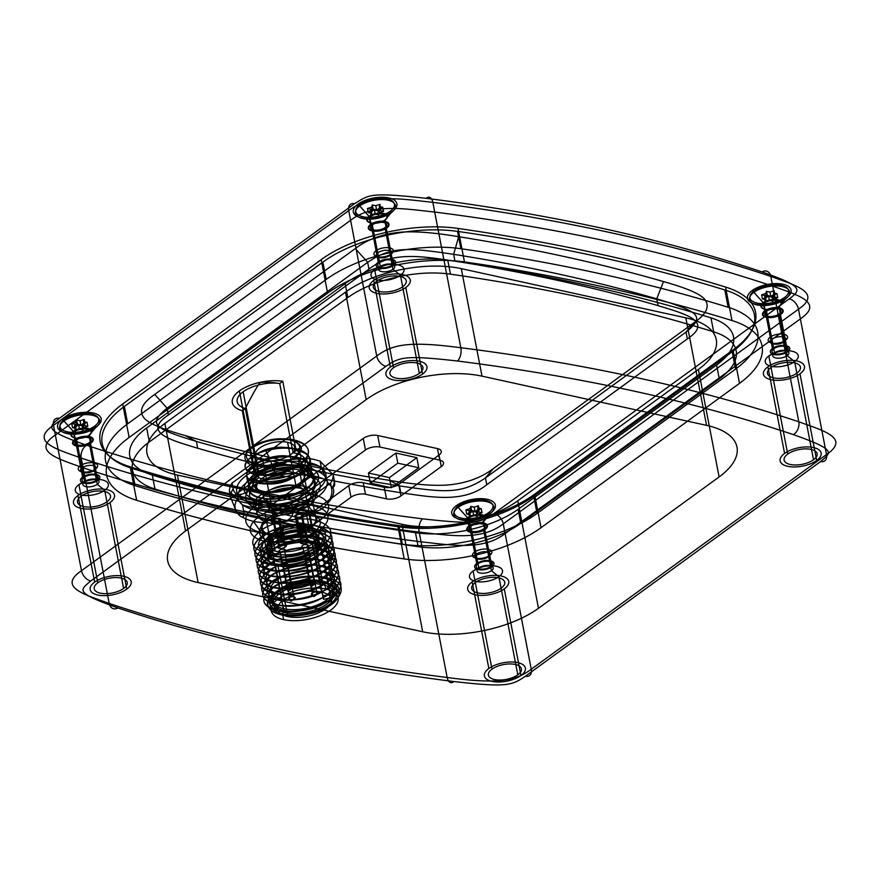 <?xml version="1.0" encoding="UTF-8"?>
<svg xmlns="http://www.w3.org/2000/svg" width="880" height="880" viewBox="0 0 880 880"><rect width="100%" height="100%" fill="white"/><g stroke="black" fill="none" stroke-linecap="round" stroke-linejoin="round"><path stroke-width="1.32" d="M813.527 459.767A16.797 7.535 169.1 0 1 785.191 462.055A16.797 7.535 169.1 0 1 803.165 448.987A16.797 7.535 169.1 0 1 813.527 459.767L794.629 361.614A16.797 7.535 169.1 0 1 766.293 363.902A16.797 7.535 169.1 0 1 784.267 350.834A16.797 7.535 169.1 0 1 794.629 361.614L787.171 355.652L779.152 313.973M419.342 373.395A16.797 7.535 169.1 0 1 391.006 375.694A16.797 7.535 169.1 0 1 408.969 362.626A16.797 7.535 169.1 0 1 419.342 373.395L400.433 275.242A16.797 7.535 -10.9 0 0 390.071 264.473A16.797 7.535 -10.9 0 0 372.097 277.541A16.797 7.535 -10.9 0 0 400.433 275.242L392.986 269.28L384.956 227.612M517.792 674.817A16.797 7.535 169.1 0 1 489.456 677.116A16.797 7.535 169.1 0 1 507.43 664.048A16.797 7.535 169.1 0 1 517.792 674.817L498.894 576.664A16.797 7.535 -10.9 0 0 488.532 565.895A16.797 7.535 -10.9 0 0 470.558 578.963A16.797 7.535 -10.9 0 0 498.894 576.664L491.436 570.702L483.417 529.034M123.607 588.456A16.797 7.535 169.1 0 1 95.271 590.744A16.797 7.535 169.1 0 1 113.234 577.676A16.797 7.535 169.1 0 1 123.607 588.456L104.698 490.303A16.797 7.535 -10.9 0 0 94.336 479.523A16.797 7.535 -10.9 0 0 76.362 492.591A16.797 7.535 -10.9 0 0 104.698 490.303L97.251 484.341L89.221 442.673M258.676 477.796L245.333 408.518C252.23 394.922 257.114 386.32 259.963 382.723C263.307 381.788 269.896 382.052 279.719 383.515L282.777 381.282L296.12 450.571A32.901 14.773 169.1 0 1 303.248 471.295L306.581 488.62A32.901 14.773 169.1 0 1 251.075 493.108A32.901 14.773 169.1 0 1 286.275 467.511A32.901 14.773 169.1 0 1 306.581 488.62A32.901 14.773 -10.9 0 0 286.275 467.511A32.901 14.773 -10.9 0 0 251.075 493.108A32.901 14.773 -10.9 0 0 306.581 488.62L301.961 483.461A27.962 12.551 -10.9 0 0 284.702 465.52A27.962 12.551 -10.9 0 0 254.782 487.278A27.962 12.551 -10.9 0 0 301.961 483.461L299.453 470.47A27.962 12.551 169.1 0 1 258.676 477.796L185.559 530.97A83.567 37.521 -10.9 0 0 198.121 582.571L422.675 631.774A83.567 37.521 -10.9 0 0 538.483 608.289L719.103 476.949A83.567 37.521 -10.9 0 0 706.541 425.348L481.987 376.156A83.567 37.521 -10.9 0 0 366.179 399.63L293.062 452.793A27.962 12.551 169.1 0 1 299.453 470.47M385.979 366.322C399.729 356.972 404.723 355.058 457.479 361.02A1635.172 734.107 169.1 0 1 793.408 434.621C837.243 450.186 831.336 452.32 820.6 461.549L525.36 676.247C511.599 685.597 506.605 687.5 453.849 681.538A1635.172 734.107 169.1 0 1 117.931 607.937C74.085 592.383 79.992 590.238 90.739 581.02L385.979 366.322A9.867 6.369 54 0 1 376.728 356.004C392.865 343.981 410.19 341.055 460.834 347.743A1645.05 738.54 169.1 0 1 798.798 421.795C822.019 430.309 851.125 437.822 826.507 454.542L531.267 669.24C515.13 681.263 497.805 684.189 447.161 677.501A1645.05 738.54 169.1 0 1 109.197 603.449C85.976 594.935 56.87 587.422 81.488 570.702L376.728 356.004L350.603 220.319L55.363 435.017C30.734 451.748 59.851 459.25 83.072 467.775L109.197 603.449A9.867 6.897 -71.5 0 0 117.931 607.937M766.513 311.212A8.228 3.696 -10.9 0 0 771.595 316.481A8.228 3.696 -10.9 0 0 780.395 310.09A8.228 3.696 -10.9 0 0 766.513 311.212L774.543 352.88L768.823 355.96L787.732 454.113M787.171 355.652A8.228 3.696 -10.9 0 0 782.1 350.372A8.228 3.696 -10.9 0 0 773.3 356.774A8.228 3.696 -10.9 0 0 787.171 355.652M739.508 383.372A105.281 47.267 -10.9 0 0 731.995 320.54L725.549 287.056A1620.366 727.463 -10.9 0 0 458.007 228.437L464.453 261.932A105.281 47.267 -10.9 0 0 327.624 293.139L321.178 259.644L122.683 403.986L129.129 437.481A105.281 47.267 -10.9 0 0 136.642 500.313A1620.366 727.463 -10.9 0 0 404.184 558.921A105.281 47.267 -10.9 0 0 541.013 527.714L739.508 383.372L733.051 349.888L534.567 494.23L541.013 527.714M372.328 224.84A8.228 3.696 -10.9 0 0 377.399 230.12A8.228 3.696 -10.9 0 0 386.199 223.718A8.228 3.696 -10.9 0 0 372.328 224.84L380.347 266.519L374.638 269.588L393.536 367.741M76.593 439.901A8.228 3.696 -10.9 0 0 81.664 445.181A8.228 3.696 -10.9 0 0 90.464 438.779A8.228 3.696 -10.9 0 0 76.593 439.901L84.612 481.569L78.903 484.649L97.801 582.802M470.778 526.262A8.228 3.696 -10.9 0 0 475.86 531.542A8.228 3.696 -10.9 0 0 484.66 525.14A8.228 3.696 -10.9 0 0 470.778 526.262L478.808 567.941L473.088 571.01L491.997 669.163M426.151 198.319C368.61 191.961 369.347 194.909 354.64 203.621L59.4 418.319C46.794 427.647 46.123 430.98 86.592 445.236A1635.172 734.107 -10.9 0 0 422.521 518.837C480.062 525.206 479.314 522.258 494.021 513.535L789.261 298.837C801.878 289.509 802.549 286.176 762.069 271.92A1635.172 734.107 -10.9 0 0 426.151 198.319A9.867 5.192 -82.8 0 1 432.839 202.367C402.369 199.111 370.865 193.347 348.733 210.617L53.493 425.315C28.875 442.046 57.981 449.548 81.202 458.073L83.072 467.775A1645.05 738.54 -10.9 0 0 421.025 541.816C451.506 545.061 483.01 550.836 505.142 533.555L800.382 318.868C825 302.137 795.894 294.624 772.662 286.11A1645.05 738.54 -10.9 0 0 434.709 212.069C404.239 208.813 372.735 203.049 350.603 220.319C372.735 203.049 404.239 208.813 434.709 212.069L460.834 347.743A9.867 5.192 97.2 0 1 457.479 361.02M136.642 500.313L130.196 466.818A1620.366 727.463 -10.9 0 0 397.738 525.437L404.184 558.921M719.29 378.95L520.795 523.292A78.958 35.453 169.1 0 1 418.176 546.7A1594.054 715.649 169.1 0 1 154.979 489.027A78.958 35.453 169.1 0 1 149.347 441.903L347.842 297.561A78.958 35.453 169.1 0 1 450.461 274.164A1594.054 715.649 169.1 0 1 713.658 331.826A78.958 35.453 169.1 0 1 719.29 378.95L716.595 364.98L518.111 509.311L520.795 523.292M327.624 293.139L129.129 437.481M149.347 441.903L146.663 427.933L345.147 283.591L347.842 297.561M164.857 423.467A83.567 37.521 -10.9 0 0 177.419 475.068L401.973 524.26A83.567 37.521 -10.9 0 0 517.781 500.786L698.401 369.446A83.567 37.521 -10.9 0 0 685.839 317.845L461.285 268.642A83.567 37.521 -10.9 0 0 345.477 292.127L164.857 423.467L185.559 530.97M146.663 427.933A78.958 35.453 -10.9 0 0 152.284 475.057A1594.054 715.649 -10.9 0 0 415.481 532.719L418.176 546.7M152.284 475.057L154.979 489.027M716.595 364.98A78.958 35.453 -10.9 0 0 710.963 317.856A1594.054 715.649 -10.9 0 0 447.766 260.183L450.461 274.164M710.963 317.856L713.658 331.826M461.285 268.642L481.987 376.156M685.839 317.845L706.541 425.348M698.401 369.446L719.103 476.949M517.781 500.786L538.483 608.289M401.973 524.26L422.675 631.774M177.419 475.068L198.121 582.571M345.477 292.127L366.179 399.63M279.719 383.515A27.962 12.551 -10.9 0 0 243.155 391.776A27.962 12.551 169.1 0 1 279.719 383.515L293.062 452.793M242.275 410.74L245.333 408.518A27.962 12.551 169.1 0 1 243.155 391.776L258.995 474.045L256.047 477.543L239.371 390.94A32.901 14.773 169.1 0 0 242.275 410.74L255.618 480.029A32.901 14.773 169.1 0 0 303.248 471.295M350.999 497.2A10.45 4.686 169.1 0 1 365.486 494.263L363.253 482.713L384.23 487.311L386.452 498.861A10.45 4.686 -10.9 0 0 400.928 495.924L441.265 466.587A10.45 4.686 -10.9 0 0 439.703 460.13L379.94 447.04A10.45 4.686 -10.9 0 0 365.464 449.977L273.295 517A10.45 4.686 -10.9 0 0 274.868 523.457L297.605 528.429A10.45 4.686 -10.9 0 0 312.081 525.503L350.999 497.2L348.777 485.65L309.859 513.953L312.081 525.503M400.928 495.924L398.706 484.374L439.043 455.037L441.265 466.587M439.703 460.13L437.47 448.591L377.718 435.49L379.94 447.04M365.464 449.977L363.242 438.427L271.073 505.45L273.295 517M274.868 523.457L272.646 511.907L295.383 516.89L297.605 528.429M391.336 487.718L370.359 483.12L397.804 463.166L418.77 467.764L391.336 487.718L389.389 477.609L368.412 473.011L395.857 453.068L416.823 457.655L389.389 477.609M365.486 494.263L386.452 498.861M368.412 473.011L370.359 483.12M395.857 453.068L397.804 463.166M416.823 457.655L418.77 467.764M380.347 266.519A8.228 3.696 -10.9 0 0 385.429 271.788A8.228 3.696 -10.9 0 0 394.229 265.397A8.228 3.696 -10.9 0 0 380.347 266.519M84.612 481.569A8.228 3.696 -10.9 0 0 89.694 486.849A8.228 3.696 -10.9 0 0 98.494 480.447A8.228 3.696 -10.9 0 0 84.612 481.569M478.808 567.941A8.228 3.696 -10.9 0 0 483.879 573.21A8.228 3.696 -10.9 0 0 492.679 566.808A8.228 3.696 -10.9 0 0 478.808 567.941M354.64 203.621A9.867 6.369 -126 0 0 348.733 210.617L350.603 220.319L55.363 435.017L81.488 570.702A9.867 6.369 54 0 0 90.739 581.02M422.521 518.837A9.867 5.192 97.2 0 0 419.166 532.114C449.636 535.359 481.14 541.134 503.272 523.864L505.142 533.555C483.01 550.836 451.506 545.061 421.025 541.816L447.161 677.501A9.867 5.192 -82.8 0 0 453.849 681.538M494.021 513.535A9.867 6.369 54 0 1 503.272 523.864L798.512 309.166C823.13 292.435 794.024 284.922 770.803 276.408L772.662 286.11C795.894 294.624 825 302.137 800.382 318.868L505.142 533.555L531.267 669.24A9.867 6.369 -126 0 1 525.36 676.247M789.261 298.837A9.867 6.369 54 0 1 798.512 309.166L826.507 454.542A9.867 6.369 -126 0 1 820.6 461.549M762.069 271.92A9.867 6.897 -71.5 0 1 770.803 276.408A1645.05 738.54 -10.9 0 0 432.839 202.367L434.709 212.069A1645.05 738.54 -10.9 0 1 772.662 286.11L798.798 421.795A9.867 6.897 108.5 0 1 793.408 434.621M725.549 287.056A105.281 47.267 169.1 0 1 733.051 349.888M534.567 494.23A105.281 47.267 169.1 0 1 397.738 525.437M130.196 466.818A105.281 47.267 169.1 0 1 122.683 403.986M321.178 259.644A105.281 47.267 169.1 0 1 458.007 228.437M731.995 320.54A1620.366 727.463 -10.9 0 0 464.453 261.932M415.481 532.719A78.958 35.453 -10.9 0 0 518.111 509.311M447.766 260.183A78.958 35.453 -10.9 0 0 345.147 283.591M363.253 482.713A10.45 4.686 -10.9 0 0 348.777 485.65M398.706 484.374A10.45 4.686 169.1 0 1 384.23 487.311M437.47 448.591A10.45 4.686 169.1 0 1 439.043 455.037M363.242 438.427A10.45 4.686 169.1 0 1 377.718 435.49M272.646 511.907A10.45 4.686 169.1 0 1 271.073 505.45M309.859 513.953A10.45 4.686 169.1 0 1 295.383 516.89M371.063 224.565A9.867 4.433 -10.9 0 0 377.157 230.901A9.867 4.433 -10.9 0 0 387.717 223.223A9.867 4.433 -10.9 0 0 371.063 224.565L378.29 262.097A9.867 4.433 -10.9 0 0 384.384 268.433A9.867 4.433 -10.9 0 0 394.944 260.744A9.867 4.433 -10.9 0 0 378.29 262.097M386.221 227.887L393.448 265.419M379.555 262.372A8.228 3.696 169.1 0 1 393.426 261.25A8.228 3.696 169.1 0 1 384.626 267.652A8.228 3.696 169.1 0 1 379.555 262.372M765.248 310.937A9.867 4.433 -10.9 0 0 771.342 317.262A9.867 4.433 -10.9 0 0 781.902 309.584A9.867 4.433 -10.9 0 0 765.248 310.937L772.475 348.458A9.867 4.433 -10.9 0 0 778.569 354.794A9.867 4.433 -10.9 0 0 789.129 347.116A9.867 4.433 -10.9 0 0 772.475 348.458M780.417 314.259L787.644 351.78M773.74 348.744A8.228 3.696 169.1 0 1 787.622 347.611A8.228 3.696 169.1 0 1 778.822 354.013A8.228 3.696 169.1 0 1 773.74 348.744M75.328 439.626A9.867 4.433 -10.9 0 0 81.422 445.951A9.867 4.433 -10.9 0 0 91.982 438.273A9.867 4.433 -10.9 0 0 75.328 439.626L82.555 477.158A9.867 4.433 -10.9 0 0 88.649 483.483A9.867 4.433 -10.9 0 0 99.209 475.805A9.867 4.433 -10.9 0 0 82.555 477.158M90.486 442.948L97.713 480.48M83.82 477.433A8.228 3.696 169.1 0 1 97.691 476.311A8.228 3.696 169.1 0 1 88.891 482.702A8.228 3.696 169.1 0 1 83.82 477.433M469.513 525.987A9.867 4.433 -10.9 0 0 475.607 532.323A9.867 4.433 -10.9 0 0 486.167 524.645A9.867 4.433 -10.9 0 0 469.513 525.987L476.74 563.519A9.867 4.433 -10.9 0 0 482.834 569.844A9.867 4.433 -10.9 0 0 493.394 562.166A9.867 4.433 -10.9 0 0 476.74 563.519M484.682 529.309L491.909 566.841M478.005 563.794A8.228 3.696 169.1 0 1 491.887 562.672A8.228 3.696 169.1 0 1 483.087 569.074A8.228 3.696 169.1 0 1 478.005 563.794M816.673 460.449A20.889 9.383 169.1 0 1 781.429 463.309A20.889 9.383 169.1 0 1 803.781 447.051A20.889 9.383 169.1 0 1 816.673 460.449L799.997 373.846A20.889 9.383 169.1 0 1 764.753 376.706A20.889 9.383 169.1 0 1 787.105 360.448A20.889 9.383 169.1 0 1 799.997 373.846M784.586 453.42L767.899 366.817M796.851 373.153A16.797 7.535 -10.9 0 0 786.489 362.384A16.797 7.535 -10.9 0 0 768.515 375.452A16.797 7.535 -10.9 0 0 796.851 373.153M422.488 374.088A20.889 9.383 169.1 0 1 387.233 376.937A20.889 9.383 169.1 0 1 409.596 360.69A20.889 9.383 169.1 0 1 422.488 374.088L405.801 287.485A20.889 9.383 169.1 0 1 370.557 290.334A20.889 9.383 169.1 0 1 392.909 274.076A20.889 9.383 169.1 0 1 405.801 287.485M390.39 367.059L373.714 280.456M402.655 286.792A16.797 7.535 -10.9 0 0 392.293 276.023A16.797 7.535 -10.9 0 0 374.33 289.091A16.797 7.535 -10.9 0 0 402.655 286.792M520.938 675.51A20.889 9.383 169.1 0 1 485.694 678.359A20.889 9.383 169.1 0 1 508.046 662.112A20.889 9.383 169.1 0 1 520.938 675.51L504.262 588.907A20.889 9.383 169.1 0 1 469.018 591.756A20.889 9.383 169.1 0 1 491.37 575.498A20.889 9.383 169.1 0 1 504.262 588.907M488.851 668.481L472.175 581.867M501.116 588.214A16.797 7.535 -10.9 0 0 490.754 577.434A16.797 7.535 -10.9 0 0 472.78 590.502A16.797 7.535 -10.9 0 0 501.116 588.214M126.753 589.138A20.889 9.383 169.1 0 1 91.509 591.998A20.889 9.383 169.1 0 1 113.861 575.74A20.889 9.383 169.1 0 1 126.753 589.138L110.066 502.535A20.889 9.383 169.1 0 1 74.822 505.395A20.889 9.383 169.1 0 1 97.185 489.137A20.889 9.383 169.1 0 1 110.066 502.535M94.655 582.109L77.979 495.506M106.92 501.853A16.797 7.535 -10.9 0 0 96.558 491.073A16.797 7.535 -10.9 0 0 78.595 504.141A16.797 7.535 -10.9 0 0 106.92 501.853M245.333 408.518A27.962 12.551 169.1 0 1 243.155 391.776M282.777 381.282A32.901 14.773 -10.9 0 0 239.371 390.94M724.823 289.96A1618.727 726.726 -10.9 0 0 457.556 231.396A103.642 46.53 -10.9 0 0 322.861 262.119L124.366 406.461A103.642 46.53 -10.9 0 0 131.758 468.314A1618.727 726.726 -10.9 0 0 399.036 526.867A103.642 46.53 -10.9 0 0 533.72 496.144L537.053 513.469L735.548 369.127L732.215 351.802A103.642 46.53 -10.9 0 0 724.823 289.96L728.156 307.274A103.642 46.53 169.1 0 1 735.548 369.127M322.861 262.119L326.194 279.444L127.71 423.786L124.366 406.461M399.036 526.867L402.369 544.192A1618.727 726.726 -10.9 0 1 135.102 485.628A103.642 46.53 169.1 0 1 127.71 423.786M131.758 468.314L135.102 485.628M457.556 231.396L460.889 248.721A1618.727 726.726 -10.9 0 1 728.156 307.274M533.72 496.144L732.215 351.802M326.194 279.444A103.642 46.53 169.1 0 1 460.889 248.721M537.053 513.469A103.642 46.53 169.1 0 1 402.369 544.192M456.511 505.549A22.209 9.966 -10.9 0 0 470.206 519.794A22.209 9.966 -10.9 0 0 493.966 502.513A22.209 9.966 -10.9 0 0 456.511 505.549L467.445 517.77A10.527 4.73 -10.9 0 0 473.946 524.524A10.527 4.73 -10.9 0 0 485.21 516.329A10.527 4.73 -10.9 0 0 467.445 517.77L469.007 525.877A10.527 4.73 -10.9 0 0 475.508 532.631A10.527 4.73 -10.9 0 0 486.772 524.436A10.527 4.73 -10.9 0 0 469.007 525.877M62.315 419.188A22.209 9.966 -10.9 0 0 76.021 433.433A22.209 9.966 -10.9 0 0 99.781 416.152A22.209 9.966 -10.9 0 0 62.315 419.188L73.26 431.398A10.527 4.73 169.1 0 1 91.025 429.968A10.527 4.73 169.1 0 1 79.761 438.152A10.527 4.73 169.1 0 1 73.26 431.398L74.822 439.516A10.527 4.73 -10.9 0 0 81.323 446.27A10.527 4.73 -10.9 0 0 92.587 438.075A10.527 4.73 -10.9 0 0 74.822 439.516M752.235 290.499A22.209 9.966 -10.9 0 0 765.941 304.744A22.209 9.966 -10.9 0 0 789.701 287.463A22.209 9.966 -10.9 0 0 752.235 290.499L763.18 302.709A10.527 4.73 169.1 0 1 780.945 301.268A10.527 4.73 169.1 0 1 769.681 309.463A10.527 4.73 169.1 0 1 763.18 302.709L764.742 310.827A10.527 4.73 -10.9 0 0 771.243 317.581A10.527 4.73 -10.9 0 0 782.507 309.386A10.527 4.73 -10.9 0 0 764.742 310.827M358.05 204.127A22.209 9.966 -10.9 0 0 371.756 218.372A22.209 9.966 -10.9 0 0 395.516 201.102A22.209 9.966 -10.9 0 0 358.05 204.127L368.995 216.348A10.527 4.73 169.1 0 1 386.76 214.907A10.527 4.73 169.1 0 1 375.485 223.102A10.527 4.73 169.1 0 1 368.995 216.348L370.557 224.455A10.527 4.73 -10.9 0 0 377.047 231.209A10.527 4.73 -10.9 0 0 388.322 223.014A10.527 4.73 -10.9 0 0 370.557 224.455M458.667 236.709A1572.659 706.046 169.1 0 1 663.476 281.578C685.85 287.837 699.457 293.579 704.319 298.815C710.292 305.932 706.827 313.907 693.924 322.74L493.35 468.6C480.557 478.302 464.651 483.813 445.643 485.133C431.497 485.87 412.951 484.308 390.005 480.447A1572.659 706.046 169.1 0 1 185.196 435.578C162.822 429.319 149.204 423.577 144.353 418.341C138.38 411.224 141.845 403.249 154.748 394.416L355.322 248.556C368.115 238.854 384.021 233.343 403.029 232.023C417.175 231.286 435.721 232.848 458.667 236.709L453.651 254.331A1559.503 700.139 169.1 0 1 656.744 298.826C700.172 311.905 705.221 316.492 686.037 332.079L485.463 477.928C461.56 494.12 444.752 492.602 399.465 485.914A1559.503 700.139 169.1 0 1 196.372 441.419C152.944 428.34 147.895 423.764 167.079 408.177L367.653 262.317C391.556 246.136 408.364 247.654 453.651 254.331L454.96 261.151C423.819 256.63 392.15 250.613 368.962 269.137L367.653 262.317L355.322 248.556M485.188 529.419L483.626 521.312L490.622 513.029M693.924 322.74L686.037 332.079L687.346 338.888L486.772 484.748L485.463 477.928L493.35 468.6M154.748 394.416L167.079 408.177L168.388 414.986L368.962 269.137M86.592 445.236A9.867 6.897 108.5 0 0 81.202 458.073A1645.05 738.54 -10.9 0 0 419.166 532.114L421.025 541.816A1645.05 738.54 -10.9 0 1 83.072 467.775C59.851 459.25 30.734 451.748 55.363 435.017L53.493 425.315A9.867 6.369 -126 0 1 59.4 418.319M390.005 480.447L399.465 485.914L400.774 492.734C431.926 497.244 463.584 503.272 486.772 484.748M185.196 435.578L196.372 441.419L197.681 448.239C171.424 440.176 141.691 432.74 168.388 414.986M663.476 281.578L656.744 298.826L658.053 305.646C684.321 313.709 714.054 321.134 687.346 338.888M90.992 443.058L89.43 434.94L96.426 426.657M780.923 314.369L779.361 306.251L786.357 297.968M386.727 227.997L385.165 219.89L392.161 211.607M400.774 492.734A1559.503 700.139 169.1 0 1 197.681 448.239M454.96 261.151A1559.503 700.139 169.1 0 1 658.053 305.646M359.964 204.556A1.001 0.649 -126 0 0 359.711 205.942L369.589 216.92L376.09 250.679L377.938 252.736M390.247 211.189A19.712 8.855 -10.9 0 0 378.081 198.539A19.712 8.855 -10.9 0 0 356.994 213.884A19.712 8.855 -10.9 0 0 390.247 211.189A1.001 0.649 54 0 1 391.083 212.806A20.416 9.163 -10.9 0 0 378.477 199.716A20.416 9.163 -10.9 0 0 356.631 215.6A20.416 9.163 -10.9 0 0 391.083 212.806L384.736 220.231L391.237 253.99A9.856 4.422 169.1 0 1 374.605 255.343A9.856 4.422 169.1 0 1 385.154 247.665A9.856 4.422 169.1 0 1 391.237 253.99L390.06 255.387A7.887 3.542 -10.9 0 0 385.198 250.327A7.887 3.542 -10.9 0 0 376.75 256.465A7.887 3.542 -10.9 0 0 390.06 255.387M370.249 211.398L374.418 210.012L377.905 210.782L378.587 208.637L382.756 207.251L379.269 206.481L379.962 204.336L375.793 205.722L372.306 204.963L371.624 207.108L367.455 208.494L370.942 209.253L370.249 211.398L371.041 215.501L375.21 214.126L378.697 214.885L379.379 212.74L383.548 211.354L380.061 210.595L380.754 208.45L376.585 209.825L373.098 209.066L372.416 211.211L368.247 212.597L371.734 213.356L371.041 215.501M370.942 209.253L371.734 213.356M367.455 208.494L368.247 212.597M371.624 207.108L372.416 211.211M372.306 204.963L373.098 209.066M375.793 205.722L376.585 209.825M379.962 204.336L380.754 208.45M379.269 206.481L380.061 210.595M382.756 207.251L383.548 211.354M378.587 208.637L379.379 212.74M377.905 210.782L378.697 214.885M374.418 210.012L375.21 214.126M369.589 216.92A9.856 4.422 169.1 0 1 386.232 215.567A9.856 4.422 169.1 0 1 375.683 223.245A9.856 4.422 169.1 0 1 369.589 216.92M64.229 419.606A1.001 0.649 -126 0 0 63.976 420.992L73.865 431.97L80.366 465.729L82.214 467.797M94.512 426.239A19.712 8.855 -10.9 0 0 82.346 413.6A19.712 8.855 -10.9 0 0 61.259 428.934A19.712 8.855 -10.9 0 0 94.512 426.239A1.001 0.649 54 0 1 95.348 427.867A20.416 9.163 -10.9 0 0 82.742 414.766A20.416 9.163 -10.9 0 0 60.896 430.65A20.416 9.163 -10.9 0 0 95.348 427.867L89.012 435.292L95.513 469.051A9.856 4.422 169.1 0 1 78.87 470.393A9.856 4.422 169.1 0 1 89.419 462.726A9.856 4.422 169.1 0 1 95.513 469.051L94.325 470.448A7.887 3.542 -10.9 0 0 89.463 465.388A7.887 3.542 -10.9 0 0 81.015 471.526A7.887 3.542 -10.9 0 0 94.325 470.448M74.514 426.448L78.683 425.073L82.17 425.832L82.852 423.687L87.021 422.301L83.545 421.542L84.227 419.397L80.058 420.783L76.571 420.013L75.889 422.158L71.72 423.544L75.207 424.303L74.514 426.448L75.306 430.562L79.475 429.176L82.962 429.935L83.644 427.79L87.813 426.415L84.326 425.645L85.019 423.5L80.85 424.886L77.363 424.127L76.681 426.272L72.512 427.647L75.999 428.417L75.306 430.562M75.207 424.303L75.999 428.417M71.72 423.544L72.512 427.647M75.889 422.158L76.681 426.272M76.571 420.013L77.363 424.127M80.058 420.783L80.85 424.886M84.227 419.397L85.019 423.5M83.545 421.542L84.326 425.645M87.021 422.301L87.813 426.415M82.852 423.687L83.644 427.79M82.17 425.832L82.962 429.935M78.683 425.073L79.475 429.176M73.865 431.97A9.856 4.422 169.1 0 1 90.497 430.628A9.856 4.422 169.1 0 1 79.948 438.295A9.856 4.422 169.1 0 1 73.865 431.97M754.16 290.917A1.001 0.649 -126 0 0 753.907 292.303L763.785 303.281L770.286 337.04L772.134 339.097M784.432 297.55A19.712 8.855 -10.9 0 0 772.277 284.911A19.712 8.855 -10.9 0 0 751.179 300.245A19.712 8.855 -10.9 0 0 784.432 297.55A1.001 0.649 54 0 1 785.268 299.178A20.416 9.163 -10.9 0 0 772.673 286.077A20.416 9.163 -10.9 0 0 750.816 301.961A20.416 9.163 -10.9 0 0 785.268 299.178L778.932 306.603L785.433 340.362A9.856 4.422 169.1 0 1 768.801 341.704A9.856 4.422 169.1 0 1 779.35 334.037A9.856 4.422 169.1 0 1 785.433 340.362L784.256 341.759A7.887 3.542 -10.9 0 0 779.383 336.699A7.887 3.542 -10.9 0 0 770.946 342.837A7.887 3.542 -10.9 0 0 784.256 341.759M764.445 297.759L768.614 296.384L772.09 297.143L772.783 294.998L776.952 293.612L773.465 292.853L774.147 290.708L769.978 292.083L766.502 291.324L765.809 293.469L761.64 294.855L765.127 295.614L764.445 297.759L765.237 301.873L769.406 300.487L772.882 301.246L773.575 299.101L777.733 297.715L774.257 296.956L774.939 294.811L770.77 296.197L767.283 295.427L766.601 297.572L762.432 298.958L765.919 299.728L765.237 301.873M765.127 295.614L765.919 299.728M761.64 294.855L762.432 298.958M765.809 293.469L766.601 297.572M766.502 291.324L767.283 295.427M769.978 292.083L770.77 296.197M774.147 290.708L774.939 294.811M773.465 292.853L774.257 296.956M776.952 293.612L777.733 297.715M772.783 294.998L773.575 299.101M772.09 297.143L772.882 301.246M768.614 296.384L769.406 300.487M763.785 303.281A9.856 4.422 169.1 0 1 780.417 301.928A9.856 4.422 169.1 0 1 769.868 309.606A9.856 4.422 169.1 0 1 763.785 303.281M458.425 505.967A1.001 0.649 -126 0 0 458.172 507.353L468.05 518.331L474.551 552.09L476.399 554.158M488.697 512.611A19.712 8.855 -10.9 0 0 476.542 499.961A19.712 8.855 -10.9 0 0 455.444 515.295A19.712 8.855 -10.9 0 0 488.697 512.611A1.001 0.649 54 0 1 489.533 514.228A20.416 9.163 -10.9 0 0 476.938 501.127A20.416 9.163 -10.9 0 0 455.092 517.022A20.416 9.163 -10.9 0 0 489.533 514.228L483.197 521.653L489.698 555.412A9.856 4.422 169.1 0 1 473.066 556.765A9.856 4.422 169.1 0 1 483.615 549.087A9.856 4.422 169.1 0 1 489.698 555.412L488.521 556.809A7.887 3.542 -10.9 0 0 483.648 551.749A7.887 3.542 -10.9 0 0 475.211 557.887A7.887 3.542 -10.9 0 0 488.521 556.809M468.71 512.82L472.879 511.434L476.366 512.193L477.048 510.048L481.217 508.673L477.73 507.903L478.412 505.758L474.243 507.144L470.767 506.385L470.074 508.53L465.916 509.905L469.392 510.675L468.71 512.82L469.502 516.923L473.671 515.537L477.147 516.307L477.84 514.162L482.009 512.776L478.522 512.017L479.204 509.872L475.035 511.247L471.559 510.488L470.866 512.633L466.697 514.019L470.184 514.778L469.502 516.923M469.392 510.675L470.184 514.778M465.916 509.905L466.697 514.019M470.074 508.53L470.866 512.633M470.767 506.385L471.559 510.488M474.243 507.144L475.035 511.247M478.412 505.758L479.204 509.872M477.73 507.903L478.522 512.017M481.217 508.673L482.009 512.776M477.048 510.048L477.84 514.162M476.366 512.193L477.147 516.307M472.879 511.434L473.671 515.537M468.05 518.331A9.856 4.422 169.1 0 1 484.682 516.989A9.856 4.422 169.1 0 1 474.133 524.656A9.856 4.422 169.1 0 1 468.05 518.331M262.801 460.339A20.075 9.009 169.1 0 1 268.048 443.894A20.075 9.009 169.1 0 1 294.745 449.746A20.075 9.009 169.1 0 1 262.801 460.339L271.139 503.646L268.191 512.38M301.114 488.433A26.653 11.968 -10.9 0 0 258.687 502.502A26.653 11.968 -10.9 0 0 294.14 510.268A26.653 11.968 -10.9 0 0 301.114 488.433L295.933 485.617A20.075 9.009 -10.9 0 0 263.989 496.21A20.075 9.009 -10.9 0 0 290.686 502.062A20.075 9.009 -10.9 0 0 295.933 485.617L287.595 442.31M325.699 589.028L324.588 583.264A34.056 15.29 -10.9 0 0 320.232 582.549A34.056 15.29 -10.9 0 0 275.825 594.044A34.056 15.29 -10.9 0 0 282.513 613.855A34.056 15.29 -10.9 0 0 329.703 604.285A34.056 15.29 -10.9 0 0 324.588 583.264L322.509 582.131A31.416 14.102 -10.9 0 0 272.503 598.73A31.416 14.102 -10.9 0 0 314.303 607.882A31.416 14.102 -10.9 0 0 322.509 582.131L304.062 486.288M320.243 582.549C333.025 583.88 339.273 588.071 338.965 595.133A36.19 16.247 169.1 0 1 285.813 615.571A36.19 16.247 169.1 0 1 281.952 588.731C296.098 582.879 308.869 580.811 320.243 582.549C295.856 578.27 261.701 594.957 270.776 605.473C277.343 617.969 325.655 610.566 334.345 594.407C345.29 579.667 313.038 570.57 287.617 580.162C258.258 589.457 265.155 609.785 296.483 605.704C327.239 603.35 348.832 579.227 324.753 572.539C305.008 565.004 265.364 578.259 267.377 590.513C266.079 604.527 312.477 602.943 328.405 587.125C347.336 571.769 316.866 558.129 287.914 567.798C251.614 577.852 265.859 602.118 303.171 592.647C340.934 585.068 342.155 555.83 304.183 559.009C266.86 560.131 249.579 588.885 284.977 588.742C318.637 590.678 350.13 560.912 319.066 554.532C290.675 546.194 246.455 571.483 270.413 580.481C290.906 591.173 344.179 568.623 328.306 554.158C316.415 538.362 257.059 553.168 263.109 568.656C264.902 585.013 325.633 575.476 329.164 556.556C336.908 537.295 278.278 537.438 264.748 555.027C247.313 572.418 299.189 578.215 321.123 559.691C346.39 541.882 304.139 527.065 274.626 541.805C242.583 555.346 271.656 574.695 306.075 561.275C342.045 549.461 327.459 523.435 289.806 531.146C251.702 536.954 250.14 564.432 287.782 559.493C324.764 556.6 341.704 526.086 305.965 524.458C271.964 520.762 240.13 548.757 270.853 553.377L266.981 553.069L268.037 558.558C250.272 553.476 249.106 545.369 264.572 534.226C281.215 525.349 298.826 522.599 317.372 525.976C334.444 531.531 336.501 540.155 323.543 551.826C311.179 561.814 284.614 567.688 269.159 564.333C252.241 559.691 250.36 552.046 263.505 541.387C276.342 532.268 302.236 527.505 318.483 531.74C335.5 537.284 337.579 545.875 324.731 557.535C312.29 567.589 285.879 573.452 270.27 570.097C252.494 565.048 251.328 556.941 266.75 545.798C283.371 536.91 300.982 534.149 319.594 537.515C337.524 543.554 338.899 552.673 323.708 564.861C307.208 574.662 289.762 578.336 271.381 575.872C253.616 570.801 252.461 562.694 267.927 551.529C281.083 543.312 305.899 539.264 320.716 543.29C331.958 546.381 336.699 551.584 334.961 558.877C331.87 573.21 294.184 586.52 272.492 581.647C255.651 577.071 253.759 569.426 266.816 558.723C279.422 549.659 306.086 544.764 321.827 549.065C339.79 555.137 341.165 564.256 325.919 576.411C309.496 586.201 292.05 589.875 273.603 587.422C255.904 582.406 254.705 574.31 270.017 563.156C286.715 554.235 304.348 551.463 322.938 554.84C340.901 560.934 342.243 570.064 326.964 582.23C313.951 591.36 289.388 596.31 274.714 593.197C256.927 588.115 255.772 580.008 271.227 568.876C287.848 559.988 305.459 557.238 324.049 560.615C341.088 566.159 343.156 574.772 330.242 586.443C317.867 596.442 291.324 602.327 275.825 598.972C252.571 595.232 259.182 576.334 286.517 568.535L287.914 567.798L285.461 563.057C258.126 570.845 251.515 589.754 274.769 593.483C290.268 596.849 316.811 590.964 329.186 580.965C342.1 569.283 340.032 560.67 322.993 555.126C305.899 550.627 278.179 556.248 266.068 566.192C255.112 576.312 257.642 583.484 273.658 587.708C290.059 591.25 318.285 584.529 329.934 573.65C340.758 562.573 338.074 554.466 321.882 549.351C305.019 544.797 276.738 550.572 264.902 560.461C254.056 570.625 256.608 577.786 272.547 581.933C289.41 585.431 317.097 578.765 328.911 567.809C339.658 556.776 336.952 548.702 320.771 543.576C305.03 539.275 278.366 544.17 265.76 553.245C252.703 563.937 254.595 571.582 271.436 576.169C293.128 581.042 330.814 567.732 333.905 553.388C335.643 546.095 330.902 540.903 319.66 537.812C303.105 533.247 274.582 538.989 262.79 548.834C251.801 559.009 254.309 566.203 270.325 570.394C287.034 573.914 314.93 567.193 326.678 556.259C337.392 545.182 334.675 537.108 318.538 532.037C301.543 527.516 273.559 533.192 261.591 543.125C250.668 553.256 253.209 560.417 269.214 564.619C284.823 567.963 311.234 562.1 323.675 552.057C336.523 540.397 334.444 531.795 317.427 526.262C301.18 522.016 275.286 526.79 262.449 535.909C249.304 546.568 251.185 554.213 268.103 558.844C283.558 562.199 310.123 556.325 322.487 546.348C335.445 534.666 333.388 526.042 316.316 520.487C299.332 515.966 271.469 521.62 259.413 531.542C248.457 541.684 250.976 548.856 266.981 553.069L264.704 541.233A39.479 17.721 -10.9 0 0 327.547 520.388A39.479 17.721 -10.9 0 0 275.033 508.882A39.479 17.721 -10.9 0 0 264.704 541.233A26.323 16.269 102.4 0 0 261.206 532.433A42.053 18.876 169.1 0 1 272.195 497.97A42.053 18.876 169.1 0 1 328.141 510.224A42.053 18.876 169.1 0 1 261.206 532.433L253.407 521.301A50.072 22.484 -10.9 0 0 268.653 522.83C262.042 521.213 258.203 518.155 257.136 513.656A52.646 23.628 169.1 0 1 243.595 510.686C244.398 515.13 243.859 517.231 242 516.989C240.339 516.67 238.326 514.58 235.972 510.719L230.549 497.123A52.646 23.628 169.1 0 1 233.211 488.785C233.937 492.965 236.61 494.802 241.208 494.307C245.036 493.548 248.523 491.007 251.669 486.706C255.31 481.206 256.696 476.41 255.838 472.318A52.646 23.628 169.1 0 1 272.03 466.95C273.108 471.449 276.947 474.507 283.547 476.124C289.388 477.455 294.877 477.004 300.036 474.793C305.822 472.164 308.385 468.589 307.714 464.057A52.646 23.628 169.1 0 1 321.255 467.027L326.678 480.623C329.032 484.495 331.045 486.585 332.706 486.893C334.565 487.135 335.104 485.034 334.301 480.59L333.19 474.815L320.144 461.252L321.255 467.027M281.952 588.731C254.012 600.787 269.17 620.609 303.27 614.339C337.194 609.884 355.685 583.836 327.382 577.929A39.479 17.721 -10.9 0 0 316.822 576.752C333.784 579.337 341.165 585.464 338.965 595.133M286.517 568.535C300.366 564.498 313.247 563.783 325.16 566.39C343.046 572.418 344.432 581.515 329.329 593.692C316.261 602.877 291.83 607.86 276.936 604.747C259.171 599.676 258.005 591.569 273.46 580.415C286.693 572.165 311.333 568.15 326.271 572.165C344.245 578.259 345.598 587.378 330.33 599.533C313.874 609.312 296.45 612.975 278.047 610.522C261.173 605.924 259.303 598.268 272.426 587.554C284.966 578.523 311.74 573.628 327.382 577.929M316.822 576.752C296.692 576.631 280.742 581.251 268.961 590.601C259.919 600.281 262.966 607.013 278.102 610.808C294.162 614.075 319.902 608.355 332.541 598.268C345.499 586.652 343.42 578.05 326.326 572.451C310.684 568.139 283.91 573.045 271.37 582.076C258.247 592.79 260.117 600.446 276.991 605.033C293.843 608.52 321.431 601.898 333.322 590.931C344.102 579.898 341.396 571.813 325.215 566.676C308.528 562.144 280.214 567.82 268.312 577.731C257.356 587.884 259.875 595.056 275.88 599.258C292.49 602.811 320.628 596.013 332.266 585.112C342.936 574.035 340.208 565.961 324.104 560.901C312.191 558.305 299.31 559.02 285.461 563.057M316.316 520.487L313.489 505.758A26.323 16.269 -77.6 0 1 313.159 494.659L315.271 476.311A50.072 22.484 169.1 0 0 300.036 474.793M268.103 558.844L270.853 553.377M334.961 558.877L329.164 556.556L333.905 553.388M327.47 503.316C331.111 497.816 332.497 493.02 331.639 488.928L330.528 483.153L307.901 499.62L309.012 505.384C309.749 509.564 312.411 511.412 317.02 510.917C320.848 510.158 324.324 507.617 327.47 503.316A50.072 22.484 -10.9 0 0 332.706 486.893M243.595 510.686L242.484 504.911A52.646 23.628 -10.9 0 0 256.025 507.881L291.709 504.988L292.82 510.763C293.48 515.295 290.928 518.87 285.131 521.488C279.983 523.71 274.483 524.161 268.653 522.83M242.484 504.911L229.438 491.348A52.646 23.628 169.1 0 1 232.089 483.01L233.211 488.785M229.438 491.348L230.549 497.123M232.089 483.01L254.727 466.554L255.838 472.318M320.144 461.252A52.646 23.628 -10.9 0 0 306.603 458.282L270.919 461.175L272.03 466.95M306.603 458.282L307.714 464.057M256.025 507.881L257.136 513.656M307.087 488.73A33.561 15.07 -10.9 0 0 286.374 467.203A33.561 15.07 -10.9 0 0 250.47 493.317A33.561 15.07 -10.9 0 0 307.087 488.73L308.308 495.077M246.444 475.442A45.408 20.383 -10.9 0 0 274.461 504.57A45.408 20.383 -10.9 0 0 323.037 469.238A45.408 20.383 -10.9 0 0 246.444 475.442L247.665 481.789A45.408 20.383 -10.9 0 0 275.682 510.917A45.408 20.383 -10.9 0 0 324.258 475.585A45.408 20.383 -10.9 0 0 247.665 481.789M265.815 450.813C243.166 456.72 237.721 472.087 256.74 474.617L256.63 474.045C242.088 470.272 241.164 463.936 253.858 455.059C267.784 447.986 282.403 445.995 297.704 449.108C312.587 454.399 313.764 462.275 301.257 472.714C287.606 481.118 273.284 484.451 258.302 482.702C239.272 480.172 244.717 464.805 267.377 458.898C278.949 455.774 289.619 455.4 299.376 457.765C314.281 463.177 315.436 471.064 302.852 481.426C289.289 489.775 275 493.086 259.974 491.359C239.514 488.62 247.654 471.68 272.866 466.587C299.86 459.767 324.533 472.912 308.297 487.003C294.162 495.803 279.598 498.74 264.572 495.825C255.057 491.513 253.088 487.091 258.654 482.559C261.327 476.036 278.454 468.435 295.823 469.326C309.188 471.361 314.93 475.09 313.038 480.513C317.867 467.467 288.717 461.01 266.673 468.886C244.97 478.533 242.781 486.222 260.084 491.942C273.856 494.538 296.956 488.499 306.372 479.259C315.194 469.865 312.895 462.902 299.486 458.348C285.351 454.245 262.218 458.678 252.373 466.422C243.232 474.463 245.245 480.084 258.412 483.285C272.074 485.815 294.91 480.029 304.612 470.69C313.522 461.241 311.256 454.245 297.825 449.691C288.068 447.315 277.398 447.689 265.815 450.813L269.434 457.809C295.361 449.867 316.371 466.719 292.248 478.302C269.819 490.831 241.373 480.293 262.559 469.733C281.534 458.491 317.196 467.588 300.905 481.998C287.232 496.793 246.95 494.857 258.654 482.559M256.63 474.045C272.316 477.125 299.728 468.589 306.262 457.501C314.303 446.446 298.496 436.92 277.332 439.153A32.571 14.619 -10.9 0 0 264.154 442.156C285.065 435.71 310.684 441.419 308.308 453.134C307.978 465.74 275.198 478.423 256.74 474.617M297.825 449.691L297.704 449.108M258.412 483.285L258.302 482.702M260.084 491.942L259.974 491.359M299.486 458.348L299.376 457.765M293.986 441.386C282.909 436.81 269.511 438.24 253.781 445.654A29.282 13.145 -10.9 0 0 252.824 463.166A29.282 13.145 -10.9 0 0 289.828 460.592C303.633 452.386 305.019 445.984 293.986 441.386C311.839 448.855 285.252 468.743 263.758 466.708C238.491 465.938 258.456 444.884 285.065 447.458C310.255 448.415 303.468 469.579 277.684 474.254C251.933 480.304 244.387 464.013 269.434 457.809L267.377 458.898M289.828 460.592C275.517 467.874 253.055 468.578 246.796 462.121C241.483 455.158 247.269 448.492 264.154 442.156M253.781 445.654C259.347 442.332 267.19 440.165 277.332 439.153M255.541 477.433L256.762 483.791A33.561 15.07 169.1 0 1 313.379 479.204A33.561 15.07 169.1 0 1 277.464 505.307A33.561 15.07 169.1 0 1 256.762 483.791M316.184 490.721L317.405 497.068M283.624 619.63A34.056 15.29 169.1 0 1 292.534 591.723A34.056 15.29 169.1 0 1 337.832 601.645A34.056 15.29 169.1 0 1 283.624 619.63L282.513 613.855A34.056 15.29 169.1 0 1 291.423 585.948A34.056 15.29 169.1 0 1 336.721 595.87A34.056 15.29 169.1 0 1 282.513 613.855L283.69 610.357L265.243 514.514A31.416 14.102 169.1 0 1 273.449 488.763A31.416 14.102 169.1 0 1 315.249 497.926A31.416 14.102 169.1 0 1 265.243 514.514M292.82 510.763A52.646 23.628 -10.9 0 0 309.012 505.384M331.639 488.928A52.646 23.628 -10.9 0 0 334.301 480.59M285.131 521.488A50.072 22.484 -10.9 0 0 317.02 510.917M235.972 510.719A50.072 22.484 169.1 0 1 241.208 494.307M251.669 486.706A50.072 22.484 169.1 0 1 283.547 476.124M253.407 521.301A50.072 22.484 169.1 0 1 242 516.989M326.678 480.623A50.072 22.484 -10.9 0 0 315.271 476.311M254.727 466.554A52.646 23.628 169.1 0 1 270.919 461.175M330.528 483.153A52.646 23.628 -10.9 0 0 333.19 474.815M291.709 504.988A52.646 23.628 -10.9 0 0 307.901 499.62M308.297 487.003A32.571 14.619 -10.9 0 0 313.038 480.513M304.601 466.07A37.84 16.984 -10.9 0 0 244.442 486.112A37.84 16.984 -10.9 0 0 294.888 497.057A37.84 16.984 -10.9 0 0 304.601 466.07A4.939 3.036 -77.8 0 1 308.484 470.646A4.939 3.036 -77.8 0 1 303.226 474.485A4.939 3.036 -77.8 0 1 304.601 466.07M258.016 500.093A4.939 3.036 102.2 0 0 256.641 508.508A4.939 3.036 102.2 0 0 261.899 504.669A4.939 3.036 102.2 0 0 258.016 500.093M306.273 474.727A37.84 16.984 169.1 0 1 296.56 505.725A37.84 16.984 169.1 0 1 246.114 494.78A37.84 16.984 169.1 0 1 306.273 474.727M271.579 535.909A28.27 12.694 -10.9 0 0 316.569 520.982A28.27 12.694 -10.9 0 0 278.971 512.743A28.27 12.694 -10.9 0 0 271.579 535.909L270.71 541.145A30.932 13.882 -10.9 0 0 319.946 524.81A30.932 13.882 -10.9 0 0 278.795 515.801A30.932 13.882 -10.9 0 0 270.71 541.145L273.603 556.16A30.932 13.882 169.1 0 1 281.688 530.805A30.932 13.882 169.1 0 1 322.828 539.825A30.932 13.882 169.1 0 1 273.603 556.16M272.173 535.48A27.313 12.265 169.1 0 1 279.312 513.095A27.313 12.265 169.1 0 1 315.634 521.059A27.313 12.265 169.1 0 1 272.173 535.48L275.176 551.067A27.313 12.265 -10.9 0 0 318.637 536.646A27.313 12.265 -10.9 0 0 282.315 528.682A27.313 12.265 -10.9 0 0 275.176 551.067M305.91 510.939L308.913 526.526M279.037 548.262A4.609 2.068 -10.9 0 0 286.363 545.82A4.609 2.068 -10.9 0 0 280.236 544.478A4.609 2.068 -10.9 0 0 279.037 548.262L276.034 532.664A4.609 2.068 -10.9 0 0 283.36 530.233A4.609 2.068 -10.9 0 0 277.233 528.891A4.609 2.068 -10.9 0 0 276.034 532.664M299.354 533.478A4.609 2.068 -10.9 0 0 306.691 531.047A4.609 2.068 -10.9 0 0 300.564 529.705A4.609 2.068 -10.9 0 0 299.354 533.478L296.351 517.891A4.609 2.068 -10.9 0 0 303.688 515.46A4.609 2.068 -10.9 0 0 297.561 514.118A4.609 2.068 -10.9 0 0 296.351 517.891M301.829 543.631A4.609 2.068 -10.9 0 0 309.166 541.2A4.609 2.068 -10.9 0 0 303.039 539.858A4.609 2.068 -10.9 0 0 301.829 543.631L298.826 528.044A4.609 2.068 -10.9 0 0 306.163 525.613A4.609 2.068 -10.9 0 0 300.036 524.271A4.609 2.068 -10.9 0 0 298.826 528.044M276.562 538.098A4.609 2.068 -10.9 0 0 283.899 535.667A4.609 2.068 -10.9 0 0 277.761 534.325A4.609 2.068 -10.9 0 0 276.562 538.098L273.559 522.511A4.609 2.068 -10.9 0 0 280.896 520.08A4.609 2.068 -10.9 0 0 274.769 518.738A4.609 2.068 -10.9 0 0 273.559 522.511M284.724 544.115L281.721 528.528M276.848 532.081A3.289 1.474 -10.9 0 0 282.084 530.343A3.289 1.474 -10.9 0 0 277.706 529.386A3.289 1.474 -10.9 0 0 276.848 532.081L279.961 548.24A3.289 1.474 -10.9 0 0 285.197 546.502A3.289 1.474 -10.9 0 0 280.819 545.545A3.289 1.474 -10.9 0 0 279.961 548.24M274.373 521.917A3.289 1.474 -10.9 0 0 279.609 520.179A3.289 1.474 -10.9 0 0 275.231 519.222A3.289 1.474 -10.9 0 0 274.373 521.917L277.486 538.087A3.289 1.474 -10.9 0 0 282.722 536.349A3.289 1.474 -10.9 0 0 278.344 535.392A3.289 1.474 -10.9 0 0 277.486 538.087M299.64 527.45A3.289 1.474 -10.9 0 0 304.876 525.723A3.289 1.474 -10.9 0 0 300.498 524.755A3.289 1.474 -10.9 0 0 299.64 527.45L302.753 543.62A3.289 1.474 -10.9 0 0 307.989 541.882A3.289 1.474 -10.9 0 0 303.611 540.925A3.289 1.474 -10.9 0 0 302.753 543.62M297.165 517.297A3.289 1.474 -10.9 0 0 302.401 515.559A3.289 1.474 -10.9 0 0 298.034 514.602A3.289 1.474 -10.9 0 0 297.165 517.297L300.278 533.467A3.289 1.474 -10.9 0 0 305.514 531.729A3.289 1.474 -10.9 0 0 301.147 530.772A3.289 1.474 -10.9 0 0 300.278 533.467M305.052 529.342L302.049 513.755M307.516 539.495L304.524 523.908M282.249 533.962L279.246 518.375M280.907 529.122L284.02 545.292M278.443 518.958L281.556 535.128M303.71 524.502L306.823 540.661M301.235 514.338L304.348 530.508M311.817 528.374L308.924 513.359L306.504 510.51M276.452 554.081A26.323 11.814 169.1 0 1 283.327 532.51A26.323 11.814 169.1 0 1 318.34 540.188A26.323 11.814 169.1 0 1 276.452 554.081L276.837 556.094A26.323 11.814 169.1 0 1 272.877 539.836A26.323 11.814 169.1 0 1 309.353 532.444L308.968 530.442M310.409 537.944L310.046 536.052A26.323 11.814 169.1 0 1 314.006 552.31A3.289 2.123 -126 0 0 317.757 553.421A3.289 2.123 -126 0 0 316.943 549.197A3.289 2.123 -126 0 0 313.313 548.691A26.323 11.814 169.1 0 1 276.837 556.094M277.893 561.594A26.323 11.814 169.1 0 1 284.779 540.023A26.323 11.814 169.1 0 1 319.792 547.69A26.323 11.814 169.1 0 1 277.893 561.594L277.53 559.702A26.323 11.814 169.1 0 1 273.581 543.455A26.323 11.814 169.1 0 1 310.046 536.052M275.055 563.662A30.932 13.882 169.1 0 1 283.14 538.318A30.932 13.882 169.1 0 1 324.28 547.327A30.932 13.882 169.1 0 1 275.055 563.662L281.831 598.884A30.932 13.882 169.1 0 1 289.916 573.54A30.932 13.882 169.1 0 1 331.056 582.549A30.932 13.882 169.1 0 1 281.831 598.884A31.944 19.734 -77.6 0 0 283.723 608.696A30.932 13.882 -10.9 0 0 332.948 592.361A30.932 13.882 -10.9 0 0 291.808 583.352A30.932 13.882 -10.9 0 0 283.723 608.696L284.449 612.447A30.932 13.882 169.1 0 1 292.534 587.103A30.932 13.882 169.1 0 1 333.674 596.112A30.932 13.882 169.1 0 1 284.449 612.447M322.652 584.661L321.926 580.91A31.944 19.734 102.4 0 0 320.045 571.098L313.258 535.876M287.793 616.594A27.313 12.265 169.1 0 1 294.932 594.22A27.313 12.265 169.1 0 1 331.254 602.173A27.313 12.265 169.1 0 1 287.793 616.594L278.003 565.785A27.313 12.265 169.1 0 1 273.9 548.922A27.313 12.265 169.1 0 1 311.751 541.255L321.53 592.064M307.076 544.654A3.289 1.474 169.1 0 1 306.207 547.349A3.289 1.474 169.1 0 1 301.829 546.392A3.289 1.474 169.1 0 1 307.076 544.654L314.259 581.999A2.508 1.551 102.4 0 1 313.137 585.332M309.54 554.807A3.289 1.474 169.1 0 1 308.682 557.513A3.289 1.474 169.1 0 1 304.304 556.545A3.289 1.474 169.1 0 1 309.54 554.807L316.734 592.163A2.508 1.551 102.4 0 1 315.612 595.485M284.273 549.274A3.289 1.474 169.1 0 1 283.415 551.969A3.289 1.474 169.1 0 1 279.037 551.012A3.289 1.474 169.1 0 1 284.273 549.274L291.467 586.63A2.508 1.551 102.4 0 1 290.345 589.952M286.748 559.438A3.289 1.474 169.1 0 1 285.89 562.133A3.289 1.474 169.1 0 1 281.512 561.176A3.289 1.474 169.1 0 1 286.748 559.438L293.942 596.783A3.289 1.474 169.1 0 1 293.084 599.478A3.289 1.474 169.1 0 1 288.706 598.521A3.289 1.474 169.1 0 1 293.942 596.783A2.508 1.551 102.4 0 1 292.82 600.105L292.82 600.105M278.003 565.785A27.313 12.265 -10.9 0 0 306.053 563.134A27.313 12.265 -10.9 0 0 321.772 549.879L314.314 551.386L313.478 547.943L320.936 546.425L330.165 594.352A27.313 12.265 169.1 0 1 331.001 597.795L323.543 599.313L322.707 595.859L330.165 594.352M303.006 547.613L310.2 584.958A3.289 1.474 169.1 0 1 311.058 582.263A3.289 1.474 169.1 0 1 315.436 583.22A3.289 1.474 169.1 0 1 310.2 584.958A2.508 1.551 -77.6 0 0 312.169 586.036L312.169 586.036M282.678 562.386L289.872 599.742A2.508 1.551 -77.6 0 0 291.852 600.809M289.377 590.656L289.377 590.656A2.508 1.551 -77.6 0 1 287.408 589.578A3.289 1.474 169.1 0 1 288.266 586.883A3.289 1.474 169.1 0 1 292.644 587.84A3.289 1.474 169.1 0 1 287.408 589.578L280.214 552.233M314.644 596.189L314.644 596.189A2.508 1.551 -77.6 0 1 312.675 595.122A3.289 1.474 169.1 0 1 313.533 592.416A3.289 1.474 169.1 0 1 317.911 593.384A3.289 1.474 169.1 0 1 312.675 595.122L305.481 557.766M321.772 549.879L331.001 597.795M313.478 547.943L322.707 595.859M314.314 551.386L323.543 599.313M272.877 539.836A3.289 2.123 -126 0 0 269.126 538.725A3.289 2.123 -126 0 0 269.94 542.949A3.289 2.123 -126 0 0 273.581 543.455M314.006 552.31A26.323 11.814 169.1 0 1 277.53 559.702M309.353 532.444A26.323 11.814 169.1 0 1 313.313 548.691M320.936 546.425A27.313 12.265 -10.9 0 0 311.751 541.255"/></g></svg>
